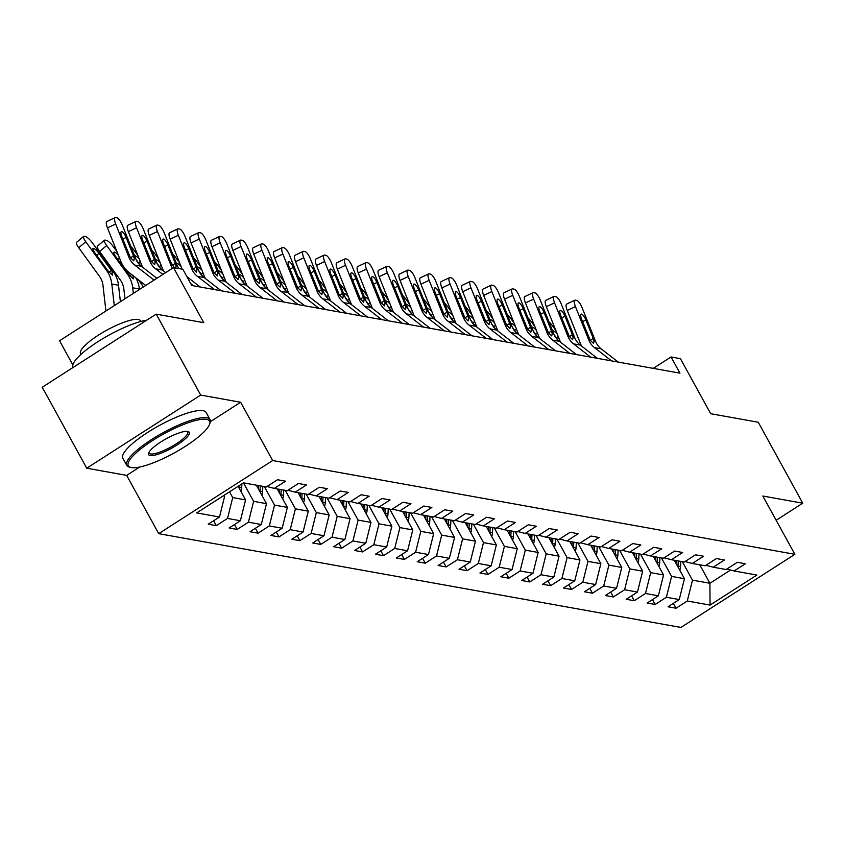 <?xml version="1.0" encoding="UTF-8"?>
<svg xmlns="http://www.w3.org/2000/svg" width="845" height="845" viewBox="0 0 845 845"><rect width="100%" height="100%" fill="white"/><g stroke="black" fill="none" stroke-linecap="round" stroke-linejoin="round"><path stroke-width="1.27" d="M158.712 533.66L680.922 627.434L794.87 554.309L272.66 460.536L158.712 533.66L126.676 475.376L139.657 467.042M210.342 421.687L240.624 402.252L200.698 395.08L86.75 468.204L126.676 475.376M86.75 468.204L42.25 387.253L156.198 314.129L203.761 322.674L173.5 267.633L59.551 340.746L72.839 364.934M776.154 520.266L802.75 503.197L758.25 422.246L710.687 413.701L680.426 358.66L671.046 356.981L653.28 368.378M200.698 395.08L156.198 314.129M726.784 569.065L734.104 570.966L745.343 563.752L737.305 562.305L726.066 569.519L713.212 567.217L724.45 560.003L716.412 558.556L705.174 565.77L692.308 563.457L703.547 556.242L695.509 554.806L684.27 562.02L671.405 559.707L682.654 552.493L674.616 551.056L663.367 558.26L650.513 555.957L661.751 548.743L653.713 547.296L642.475 554.51L629.61 552.197L640.848 544.993L632.81 543.546L621.571 550.76L608.717 548.447L619.955 541.233L611.917 539.797L600.679 547.011L587.814 544.698L599.052 537.483L591.014 536.036L579.776 543.25L566.91 540.948L578.16 533.734L570.121 532.287L558.872 539.501L546.018 537.188L557.256 529.973L549.218 528.537L537.98 535.751L525.115 533.438L536.353 526.224L528.315 524.777L517.077 531.991L504.222 529.688L515.461 522.474L507.422 521.027L496.184 528.241L483.319 525.928L494.557 518.714L486.519 517.277L475.281 524.491L462.416 522.178L473.665 514.964L465.627 513.517L454.378 520.731L441.523 518.429L452.762 511.214L444.724 509.767L433.485 516.982L420.62 514.668L431.858 507.465L423.82 506.018L412.582 513.232L399.727 510.919L410.966 503.704L402.928 502.268L391.689 509.472L378.824 507.169L390.063 499.955L382.024 498.508L370.786 505.722L357.921 503.419L369.17 496.205L361.132 494.758L349.883 501.972L337.028 499.659L348.267 492.445L340.229 491.008L328.99 498.223L316.125 495.909L327.364 488.695L319.325 487.248L308.087 494.462L295.232 492.16L306.471 484.945L298.433 483.498L287.194 490.713L274.329 488.399L285.568 481.185L277.53 479.749L266.291 486.963L243.518 482.865L196.705 512.904L219.478 517.003L208.24 524.206L216.278 525.653L213.595 520.774M734.104 570.966L756.877 575.054L710.064 605.094L687.291 601.006L676.053 608.22L673.37 603.341M216.278 525.653L227.516 518.439L240.381 520.752L229.143 527.967L237.181 529.403L248.419 522.199L261.274 524.502L250.035 531.716L258.074 533.163L269.312 525.949L282.177 528.252L270.939 535.466L278.977 536.913L290.215 529.699L303.08 532.012L291.831 539.226L299.869 540.663L311.118 533.448L323.973 535.762L312.734 542.976L320.773 544.423L332.011 537.209L344.876 539.511L333.638 546.726L341.676 548.173L352.914 540.958L365.769 543.272L354.53 550.486L362.568 551.922L373.807 544.708L386.672 547.021L375.433 554.236L383.472 555.683L394.71 548.468L407.575 550.771L396.326 557.985L404.364 559.432L415.613 552.218L428.468 554.531L417.229 561.745L425.267 563.182L436.506 555.968L449.371 558.281L438.132 565.495L446.171 566.932L457.409 559.728L470.264 562.031L459.025 569.245L467.063 570.692L478.302 563.478L491.167 565.791L479.928 572.995L487.966 574.442L499.205 567.227L512.07 569.541L500.821 576.755L508.859 578.191L520.108 570.977L532.963 573.29L521.724 580.504L529.762 581.952L541.001 574.737L553.866 577.04L542.617 584.254L550.655 585.701L561.904 578.487L574.758 580.8L563.52 588.014L571.558 589.451L582.796 582.237L595.662 584.55L584.423 591.764L592.461 593.211L603.7 585.997L616.565 588.3L605.316 595.514L613.354 596.961L624.603 589.747L637.457 592.06L626.219 599.274L634.257 600.711L645.495 593.496L658.361 595.809L647.112 603.024L655.15 604.471L666.399 597.257L679.253 599.559L668.015 606.773L676.053 608.22M173.5 267.633L182.869 269.312L191.773 285.504L679.95 373.163L671.046 356.981M674.299 560.224L684.45 578.709L671.595 576.396L661.434 557.922M705.881 565.316L713.212 567.217M679.253 599.559L684.45 578.709M666.399 597.257L671.595 576.396M653.396 556.475L663.557 574.949L650.692 572.646L640.531 554.162M684.989 561.555L692.308 563.457M658.361 595.809L663.557 574.949M645.495 593.496L650.692 572.646M632.493 552.725L642.654 571.199L629.8 568.886L619.638 550.412M664.086 557.806L671.405 559.707M637.457 592.06L642.654 571.199M624.603 589.747L629.8 568.886M611.6 548.965L621.762 567.449L608.896 565.136L598.735 546.662M643.182 554.056L650.513 555.957M616.565 588.3L621.762 567.449M603.7 585.997L608.896 565.136M590.697 545.215L600.858 563.689L587.993 561.386L577.843 542.902M622.29 550.296L629.61 552.197M595.662 584.55L600.858 563.689M582.796 582.237L587.993 561.386M569.805 541.465L579.955 559.939L567.101 557.626L556.939 539.152M601.386 546.546L608.717 548.447M574.758 580.8L579.955 559.939M561.904 578.487L567.101 557.626M548.901 537.705L559.063 556.19L546.197 553.876L536.036 535.403M580.494 542.796L587.814 544.698M553.866 577.04L559.063 556.19M541.001 574.737L546.197 553.876M527.998 533.955L538.159 552.44L525.305 550.127L515.144 531.642M559.591 539.047L566.91 540.948M532.963 573.29L538.159 552.44M520.108 570.977L525.305 550.127M507.106 530.206L517.267 548.68L504.402 546.377L494.24 527.893M538.688 535.286L546.018 537.188M512.07 569.541L517.267 548.68M499.205 567.227L504.402 546.377M486.202 526.446L496.364 544.93L483.498 542.617L473.348 524.143M517.795 531.537L525.115 533.438M491.167 565.791L496.364 544.93M478.302 563.478L483.498 542.617M465.31 522.696L475.46 541.18L462.606 538.867L452.445 520.383M496.892 527.787L504.222 529.688M470.264 562.031L475.46 541.18M457.409 559.728L462.606 538.867M444.407 518.946L454.568 537.42L441.703 535.117L431.552 516.633M475.999 524.027L483.319 525.928M449.371 558.281L454.568 537.42M436.506 555.968L441.703 535.117M423.514 515.196L433.665 533.67L420.81 531.357L410.649 512.883M455.096 520.277L462.416 522.178M428.468 554.531L433.665 533.67M415.613 552.218L420.81 531.357M402.611 511.436L412.772 529.921L399.907 527.607L389.746 509.134M434.193 516.527L441.523 518.429M407.575 550.771L412.772 529.921M394.71 548.468L399.907 527.607M381.708 507.687L391.869 526.16L379.004 523.858L368.853 505.373M413.3 512.767L420.62 514.668M386.672 547.021L391.869 526.16M373.807 544.708L379.004 523.858M360.815 503.937L370.966 522.411L358.111 520.097L347.95 501.624M392.397 509.017L399.727 510.919M365.769 543.272L370.966 522.411M352.914 540.958L358.111 520.097M339.912 500.177L350.073 518.661L337.208 516.348L327.057 497.874M371.504 505.268L378.824 507.169M344.876 539.511L350.073 518.661M332.011 537.209L337.208 516.348M319.019 496.427L329.17 514.901L316.315 512.598L306.154 494.114M350.601 501.507L357.921 503.419M323.973 535.762L329.17 514.901M311.118 533.448L316.315 512.598M298.116 492.677L308.277 511.151L295.412 508.848L285.251 490.364M329.698 497.758L337.028 499.659M303.08 532.012L308.277 511.151M290.215 529.699L295.412 508.848M277.213 488.917L287.374 507.401L274.519 505.088L264.358 486.614M308.805 494.008L316.125 495.909M282.177 528.252L287.374 507.401M269.312 525.949L274.519 505.088M256.32 485.167L266.481 503.652L253.616 501.338L243.476 482.896M287.902 490.258L295.232 492.16M261.274 524.502L266.481 503.652M248.419 522.199L253.616 501.338M238.121 486.329L245.578 499.891L232.713 497.589L229.555 491.832M267.009 486.498L274.329 488.399M240.381 520.752L245.578 499.891M227.516 518.439L232.713 497.589M224.2 495.265L224.675 496.142L223.238 495.878M219.478 517.003L224.675 496.142M240.624 402.252L272.66 460.536M802.75 503.197L762.824 496.026L794.87 554.309M699.745 564.798L709.906 583.272L730.534 570.037M682.337 561.671L692.488 580.145L709.906 583.272L710.064 605.094M687.291 601.006L692.488 580.145M237.181 529.403L234.498 524.523M258.074 533.163L255.391 528.283M278.977 536.913L276.294 532.033M299.869 540.663L297.186 535.783M320.773 544.423L318.09 539.543M341.676 548.173L338.993 543.293M362.568 551.922L359.885 547.042M383.472 555.683L380.789 550.803M404.364 559.432L401.681 554.552M425.267 563.182L422.584 558.302M446.171 566.932L443.488 562.052M467.063 570.692L464.38 565.812M487.966 574.442L485.283 569.562M508.859 578.191L506.176 573.311M529.762 581.952L527.079 577.072M550.655 585.701L547.982 580.821M571.558 589.451L568.875 584.571M592.461 593.211L589.778 588.331M613.354 596.961L610.671 592.081M634.257 600.711L631.574 595.831M655.15 604.471L652.467 599.591M154.075 280.086L134.704 265.066A19.002 17.745 100.2 0 1 128.989 257.408L115.67 224.01L107.473 227.896A7.605 2.26 -115.4 0 1 106.892 221.506L115.089 217.619A7.605 2.26 64.6 0 0 115.67 224.01M145.71 285.462L129.359 272.787A28.508 26.617 100.2 0 1 120.793 261.295L107.473 227.896M156.895 278.28L141.4 266.27A19.002 17.745 100.2 0 1 135.686 258.612L122.367 225.214A7.605 2.26 64.6 0 0 116.927 217.809L115.585 217.566A7.605 2.26 64.6 0 0 115.089 217.619M130.563 257.883L133.457 255.824L134.239 258.348L133.785 260.894L130.426 257.662L121.838 236.684A6.084 1.817 -115.4 0 1 121.384 231.572A6.084 1.817 -115.4 0 1 121.775 231.53A6.084 1.817 -115.4 0 1 126.127 237.456L122.778 239.04M133.457 255.824L126.127 237.456M120.402 301.697L118.511 285.251A28.508 26.617 -79.8 0 0 113.262 271.625L92.496 243.011A7.605 1.817 50.1 0 0 85.514 236.6L84.173 236.357A7.605 1.817 50.1 0 0 83.602 236.452A7.605 1.817 50.1 0 0 85.799 241.807L78.712 247.722A7.605 1.817 -129.9 0 1 76.525 242.367L83.602 236.452M114.286 305.626L111.804 284.047A28.508 26.617 -79.8 0 0 106.565 270.421L85.799 241.807M105.921 310.992L102.984 285.42A19.002 17.745 -79.8 0 0 99.488 276.336L78.712 247.722M112.026 271.403L112.396 275.153L107.811 270.643L94.746 252.697A6.084 1.458 -129.9 0 1 92.992 248.409A6.084 1.458 -129.9 0 1 93.446 248.335A6.084 1.458 -129.9 0 1 99.034 253.468L112.026 271.403L113.262 271.625M206.518 419.352A46.369 10.879 151.2 0 0 153.325 440.065A46.369 10.879 151.2 0 0 130.774 467.443A46.369 10.879 151.2 0 0 131.366 467.581A46.369 10.879 151.2 0 0 174.957 452.561A46.369 10.879 151.2 0 0 209.644 424.084A46.369 10.879 151.2 0 0 206.518 419.352M129.908 467.2A47.51 11.143 -28.8 0 1 129.296 467.063A47.51 11.143 -28.8 0 1 126.771 465.384A47.51 11.143 -28.8 0 1 157.244 436.041A47.51 11.143 -28.8 0 1 206.898 417.789A47.51 11.143 -28.8 0 1 210.046 419.606A47.51 11.143 -28.8 0 1 210.109 422.637L209.644 424.084M187.727 431.415A23.185 5.44 -28.8 0 1 188.023 431.478A23.185 5.44 -28.8 0 1 176.753 445.167A23.185 5.44 -28.8 0 1 150.156 455.518A23.185 5.44 -28.8 0 1 148.593 453.152A23.185 5.44 -28.8 0 1 165.937 438.914A23.185 5.44 -28.8 0 1 187.727 431.415M148.931 452.371A22.044 5.176 151.2 0 0 149.09 453.121A22.044 5.176 151.2 0 0 150.547 453.955A22.044 5.176 151.2 0 0 173.584 445.484A22.044 5.176 151.2 0 0 187.727 431.869A22.044 5.176 151.2 0 0 187.189 431.341M72.976 367.533A47.51 11.143 -28.8 0 1 97.904 341.697A47.51 11.143 -28.8 0 1 146.787 320.171M80.94 354.414L80.581 353.738A34.212 8.027 -28.8 0 1 102.509 332.613A34.212 8.027 -28.8 0 1 138.274 319.473A34.212 8.027 -28.8 0 1 140.534 320.783L140.904 321.449M126.771 465.384L122.852 458.265A47.51 11.143 -28.8 0 1 153.325 428.922A47.51 11.143 -28.8 0 1 202.99 410.67A47.51 11.143 -28.8 0 1 206.127 412.487L210.046 419.606M162.863 274.445L155.596 268.816A19.002 17.745 100.2 0 1 149.882 261.158L136.563 227.759L128.366 231.646A7.605 2.26 -115.4 0 1 127.796 225.266L135.992 221.379A7.605 2.26 64.6 0 0 136.563 227.759M142.689 267.273A28.508 26.617 100.2 0 1 141.685 265.045L128.366 231.646M165.683 272.639L162.293 270.02A19.002 17.745 100.2 0 1 156.589 262.362L143.27 228.963A7.605 2.26 64.6 0 0 137.83 221.559L136.489 221.327A7.605 2.26 64.6 0 0 135.992 221.379M151.456 261.633L154.35 259.573L155.142 262.098L154.688 264.643L151.329 261.422L142.742 240.434A6.084 1.817 -115.4 0 1 142.277 235.322A6.084 1.817 -115.4 0 1 142.678 235.28A6.084 1.817 -115.4 0 1 147.03 241.205L143.682 242.79M154.35 259.573L147.03 241.205M193.6 285.832L190.727 283.603M172.517 268.256A19.002 17.745 100.2 0 1 170.785 264.907L157.466 231.519L149.269 235.406A7.605 2.26 -115.4 0 1 148.688 229.016L156.885 225.129A7.605 2.26 64.6 0 0 157.466 231.519M163.592 271.023A28.508 26.617 100.2 0 1 162.589 268.794L149.269 235.406M178.665 268.552A19.002 17.745 100.2 0 1 177.482 266.112L164.162 232.713A7.605 2.26 64.6 0 0 158.723 225.319L157.381 225.076A7.605 2.26 64.6 0 0 156.885 225.129M200.297 287.036L186.903 276.653M174.44 267.802L170.965 262.552L163.645 244.184A6.084 1.817 -115.4 0 1 163.18 239.082A6.084 1.817 -115.4 0 1 163.571 239.04A6.084 1.817 -115.4 0 1 167.923 244.955L164.585 246.55M172.359 265.393L175.253 263.323L167.923 244.955M175.253 263.323L176.045 265.858L175.58 268.404M240.867 491.336A10.077 9.401 -79.8 0 0 241.67 487.797L241.881 483.921M116.948 251.652L113.399 246.761A7.605 1.817 50.1 0 0 106.407 240.35L105.076 240.107A7.605 1.817 50.1 0 0 104.505 240.202A7.605 1.817 50.1 0 0 106.692 245.557L99.615 251.472A7.605 1.817 -129.9 0 1 97.418 246.117L104.505 240.202M139.457 289.465L139.404 289.001A28.508 26.617 -79.8 0 0 135.665 277.667M133.352 293.384L132.707 287.796A28.508 26.617 -79.8 0 0 127.468 274.171L106.692 245.557M124.986 298.76L123.877 289.17A19.002 17.745 -79.8 0 0 120.391 280.086L99.615 251.472M239.061 488.051A10.077 9.401 -79.8 0 0 239.124 487.333L239.219 485.632M132.918 275.153L133.299 278.903L128.715 274.393L115.649 256.447A6.084 1.458 -129.9 0 1 113.895 252.169A6.084 1.458 -129.9 0 1 114.35 252.085A6.084 1.458 -129.9 0 1 118.406 255.317M261.77 495.085A10.077 9.401 -79.8 0 0 262.573 491.547L262.848 486.34M137.851 255.412L134.292 250.511A7.605 1.817 50.1 0 0 130.891 246.582M143.175 287.089A19.002 17.745 -79.8 0 0 141.284 283.846L138.274 279.695M259.964 491.801A10.077 9.401 -79.8 0 0 260.028 491.093L260.302 485.886M136.087 259.531A6.084 1.458 -129.9 0 0 136.552 260.197L140.238 265.288M134.682 256.088A6.084 1.458 -129.9 0 1 134.788 255.919A6.084 1.458 -129.9 0 1 135.253 255.845A6.084 1.458 -129.9 0 1 139.309 259.077M258.697 485.59L258.507 489.149M214.503 289.582L197.392 276.326A19.002 17.745 100.2 0 1 191.688 268.668L178.369 235.269L170.172 239.156A7.605 2.26 -115.4 0 1 169.591 232.766L177.788 228.879A7.605 2.26 64.6 0 0 178.369 235.269M182.14 269.185L170.172 239.156M221.2 290.786L204.099 277.53A19.002 17.745 100.2 0 1 198.385 269.872L185.066 236.473A7.605 2.26 64.6 0 0 179.626 229.069L178.284 228.826A7.605 2.26 64.6 0 0 177.788 228.879M193.262 269.143L196.156 267.083L196.938 269.608L196.484 272.153L193.125 268.921L184.537 247.944A6.084 1.817 -115.4 0 1 184.073 242.832A6.084 1.817 -115.4 0 1 184.474 242.79A6.084 1.817 -115.4 0 1 188.826 248.715L185.477 250.3M196.156 267.083L188.826 248.715M235.396 293.331L218.295 280.075A19.002 17.745 100.2 0 1 212.581 272.417L199.262 239.019L191.065 242.906A7.605 2.26 -115.4 0 1 190.484 236.515L198.681 232.629A7.605 2.26 64.6 0 0 199.262 239.019M205.388 278.533A28.508 26.617 100.2 0 1 204.384 276.304L191.065 242.906M242.092 294.535L224.992 281.279A19.002 17.745 100.2 0 1 219.277 273.622L205.958 240.223A7.605 2.26 64.6 0 0 200.518 232.819L199.188 232.586A7.605 2.26 64.6 0 0 198.681 232.629M214.155 272.893L217.049 270.833L217.841 273.358L217.376 275.903L214.028 272.682L205.441 251.694A6.084 1.817 -115.4 0 1 204.976 246.582A6.084 1.817 -115.4 0 1 205.377 246.539A6.084 1.817 -115.4 0 1 209.729 252.465L206.381 254.049M217.049 270.833L209.729 252.465M256.299 297.091L239.198 283.836A19.002 17.745 100.2 0 1 233.484 276.167L220.165 242.779L211.968 246.655A7.605 2.26 -115.4 0 1 211.387 240.276L219.584 236.389A7.605 2.26 64.6 0 0 220.165 242.779M226.28 282.283A28.508 26.617 100.2 0 1 225.288 280.054L211.968 246.655M262.996 298.296L245.895 285.029A19.002 17.745 100.2 0 1 240.181 277.371L226.861 243.973A7.605 2.26 64.6 0 0 221.422 236.579L220.08 236.336A7.605 2.26 64.6 0 0 219.584 236.389M235.058 276.653L237.952 274.583L238.734 277.118L238.279 279.653L234.921 276.431L226.333 255.443A6.084 1.817 -115.4 0 1 225.879 250.342A6.084 1.817 -115.4 0 1 226.27 250.3A6.084 1.817 -115.4 0 1 230.622 256.215L227.273 257.799M237.952 274.583L230.622 256.215M282.674 498.846A10.077 9.401 -79.8 0 0 283.466 495.297L283.751 490.089M158.744 259.161L155.195 254.271A7.605 1.817 50.1 0 0 151.783 250.331M280.867 495.55A10.077 9.401 -79.8 0 0 280.92 494.843L281.205 489.635M156.98 263.291A6.084 1.458 -129.9 0 0 157.445 263.957L161.141 269.037M155.575 259.837A6.084 1.458 -129.9 0 1 155.691 259.668A6.084 1.458 -129.9 0 1 156.145 259.595A6.084 1.458 -129.9 0 1 160.212 262.827M279.589 489.35L279.41 492.899M303.566 502.595A10.077 9.401 -79.8 0 0 304.369 499.046L304.644 493.85M179.647 262.911L176.087 258.021A7.605 1.817 50.1 0 0 172.686 254.081M301.76 499.31A10.077 9.401 -79.8 0 0 301.823 498.592L302.098 493.385M177.883 267.041A6.084 1.458 -129.9 0 0 178.348 267.707L179.003 268.615M176.478 263.587A6.084 1.458 -129.9 0 1 176.594 263.429A6.084 1.458 -129.9 0 1 177.049 263.344A6.084 1.458 -129.9 0 1 181.105 266.576M300.493 493.1L300.302 496.659M324.469 506.345A10.077 9.401 -79.8 0 0 325.272 502.807L325.547 497.599M200.54 266.671L196.991 261.77A7.605 1.817 50.1 0 0 193.589 257.841M322.663 503.06A10.077 9.401 -79.8 0 0 322.727 502.342L323.001 497.145M198.786 270.791A6.084 1.458 -129.9 0 0 199.24 271.456L202.937 276.547M197.371 267.337A6.084 1.458 -129.9 0 1 197.487 267.178A6.084 1.458 -129.9 0 1 197.941 267.104A6.084 1.458 -129.9 0 1 202.008 270.337M321.396 496.849L321.206 500.409M345.362 510.095A10.077 9.401 -79.8 0 0 346.165 506.556L346.439 501.349M221.443 270.421L217.894 265.52A7.605 1.817 50.1 0 0 214.482 261.591M343.556 506.81A10.077 9.401 -79.8 0 0 343.619 506.102L343.894 500.895M219.679 274.551A6.084 1.458 -129.9 0 0 220.144 275.216L223.84 280.297M218.274 271.097A6.084 1.458 -129.9 0 1 218.39 270.928A6.084 1.458 -129.9 0 1 218.844 270.854A6.084 1.458 -129.9 0 1 222.9 274.086M342.288 500.61L342.098 504.159M366.265 513.855A10.077 9.401 -79.8 0 0 367.068 510.306L367.343 505.109M242.346 274.171L238.786 269.28A7.605 1.817 50.1 0 0 235.385 265.341M364.459 510.57A10.077 9.401 -79.8 0 0 364.522 509.852L364.797 504.645M240.582 278.301A6.084 1.458 -129.9 0 0 241.047 278.966L244.733 284.057M239.177 274.847A6.084 1.458 -129.9 0 1 239.283 274.678A6.084 1.458 -129.9 0 1 239.748 274.604A6.084 1.458 -129.9 0 1 243.804 277.836M363.192 504.359L363.001 507.919M387.168 517.605A10.077 9.401 -79.8 0 0 387.961 514.066L388.246 508.859M263.239 277.931L259.69 273.03A7.605 1.817 50.1 0 0 256.278 269.101M385.362 514.32A10.077 9.401 -79.8 0 0 385.415 513.602L385.7 508.405M261.475 282.05A6.084 1.458 -129.9 0 0 261.939 282.716L265.636 287.807M260.07 278.596A6.084 1.458 -129.9 0 1 260.186 278.438A6.084 1.458 -129.9 0 1 260.64 278.364A6.084 1.458 -129.9 0 1 264.707 281.596M384.084 508.109L383.905 511.669M408.061 521.354A10.077 9.401 -79.8 0 0 408.864 517.816L409.138 512.609M284.142 281.681L280.582 276.78A7.605 1.817 50.1 0 0 277.181 272.85M406.255 518.069A10.077 9.401 -79.8 0 0 406.318 517.362L406.593 512.154M282.378 285.811A6.084 1.458 -129.9 0 0 282.843 286.466L286.539 291.557M280.973 282.357A6.084 1.458 -129.9 0 1 281.089 282.188A6.084 1.458 -129.9 0 1 281.543 282.114A6.084 1.458 -129.9 0 1 285.599 285.346M404.987 511.869L404.797 515.418M428.964 525.115A10.077 9.401 -79.8 0 0 429.767 521.566L430.042 516.369M305.034 285.43L301.485 280.54A7.605 1.817 50.1 0 0 298.084 276.6M427.158 521.83A10.077 9.401 -79.8 0 0 427.221 521.111L427.496 515.904M303.281 289.56A6.084 1.458 -129.9 0 0 303.735 290.226L307.432 295.317M301.866 286.106A6.084 1.458 -129.9 0 1 301.982 285.937A6.084 1.458 -129.9 0 1 302.436 285.863A6.084 1.458 -129.9 0 1 306.503 289.096M425.891 515.619L425.7 519.168M449.857 528.864A10.077 9.401 -79.8 0 0 450.66 525.326L450.934 520.119M325.938 289.191L322.389 284.29A7.605 1.817 50.1 0 0 318.977 280.35M448.051 525.579A10.077 9.401 -79.8 0 0 448.114 524.861L448.389 519.664M324.174 293.31A6.084 1.458 -129.9 0 0 324.638 293.975L328.335 299.067M322.769 289.856A6.084 1.458 -129.9 0 1 322.885 289.698A6.084 1.458 -129.9 0 1 323.339 289.613A6.084 1.458 -129.9 0 1 327.395 292.845M446.783 519.369L446.593 522.928M470.76 532.614A10.077 9.401 -79.8 0 0 471.563 529.076L471.837 523.868M346.841 292.94L343.281 288.039A7.605 1.817 50.1 0 0 339.88 284.11M468.954 529.329A10.077 9.401 -79.8 0 0 469.017 528.621L469.292 523.414M345.077 297.07A6.084 1.458 -129.9 0 0 345.542 297.725L349.228 302.816M343.672 293.616A6.084 1.458 -129.9 0 1 343.778 293.447A6.084 1.458 -129.9 0 1 344.242 293.373A6.084 1.458 -129.9 0 1 348.298 296.606M467.686 523.129L467.496 526.678M491.663 536.374A10.077 9.401 -79.8 0 0 492.455 532.825L492.741 527.618M367.733 296.69L364.184 291.8A7.605 1.817 50.1 0 0 360.773 287.86M489.857 533.089A10.077 9.401 -79.8 0 0 489.91 532.371L490.195 527.164M365.969 300.82A6.084 1.458 -129.9 0 0 366.434 301.485L370.131 306.566M364.565 297.366A6.084 1.458 -129.9 0 1 364.681 297.197A6.084 1.458 -129.9 0 1 365.135 297.123A6.084 1.458 -129.9 0 1 369.202 300.355M488.579 526.879L488.399 530.428M512.556 540.124A10.077 9.401 -79.8 0 0 513.359 536.575L513.633 531.378M388.637 300.44L385.077 295.549A7.605 1.817 50.1 0 0 381.676 291.609M510.75 536.839A10.077 9.401 -79.8 0 0 510.813 536.121L511.088 530.913M386.873 304.57A6.084 1.458 -129.9 0 0 387.337 305.235L391.034 310.326M385.468 301.116A6.084 1.458 -129.9 0 1 385.584 300.957A6.084 1.458 -129.9 0 1 386.038 300.873A6.084 1.458 -129.9 0 1 390.094 304.105M509.482 530.628L509.292 534.188M533.459 543.874A10.077 9.401 -79.8 0 0 534.262 540.335L534.536 535.128M409.529 304.2L405.98 299.299A7.605 1.817 50.1 0 0 402.579 295.37M531.653 540.589A10.077 9.401 -79.8 0 0 531.716 539.87L531.991 534.674M407.776 308.319A6.084 1.458 -129.9 0 0 408.23 308.985L411.927 314.076M406.361 304.865A6.084 1.458 -129.9 0 1 406.477 304.707A6.084 1.458 -129.9 0 1 406.931 304.633A6.084 1.458 -129.9 0 1 410.997 307.865M530.385 534.378L530.195 537.938M554.352 547.623A10.077 9.401 -79.8 0 0 555.154 544.085L555.429 538.878M430.432 307.95L426.873 303.059A7.605 1.817 50.1 0 0 423.472 299.119M552.545 544.338A10.077 9.401 -79.8 0 0 552.609 543.631L552.884 538.423M428.668 312.08A6.084 1.458 -129.9 0 0 429.133 312.745L432.83 317.826M427.264 308.626A6.084 1.458 -129.9 0 1 427.38 308.457A6.084 1.458 -129.9 0 1 427.834 308.383A6.084 1.458 -129.9 0 1 431.89 311.615M551.278 538.138L551.088 541.687M575.255 551.384A10.077 9.401 -79.8 0 0 576.058 547.835L576.332 542.638M451.336 311.699L447.776 306.809A7.605 1.817 50.1 0 0 444.375 302.869M573.449 548.099A10.077 9.401 -79.8 0 0 573.512 547.38L573.787 542.173M449.572 315.829A6.084 1.458 -129.9 0 0 450.036 316.495L453.723 321.586M448.167 312.375A6.084 1.458 -129.9 0 1 448.272 312.217A6.084 1.458 -129.9 0 1 448.737 312.132A6.084 1.458 -129.9 0 1 452.793 315.365M572.181 541.888L571.991 545.447M596.158 555.133A10.077 9.401 -79.8 0 0 596.95 551.595L597.235 546.388M472.228 315.46L468.679 310.559A7.605 1.817 50.1 0 0 465.268 306.629M594.352 551.848A10.077 9.401 -79.8 0 0 594.405 551.13L594.69 545.933M470.464 319.579A6.084 1.458 -129.9 0 0 470.929 320.244L474.626 325.336M469.059 316.125A6.084 1.458 -129.9 0 1 469.176 315.967A6.084 1.458 -129.9 0 1 469.63 315.893A6.084 1.458 -129.9 0 1 473.696 319.125M593.074 545.638L592.884 549.197M617.051 558.883A10.077 9.401 -79.8 0 0 617.853 555.345L618.128 550.137M493.131 319.209L489.572 314.308A7.605 1.817 50.1 0 0 486.171 310.379M615.245 555.598A10.077 9.401 -79.8 0 0 615.308 554.89L615.582 549.683M491.367 323.339A6.084 1.458 -129.9 0 0 491.832 324.005L495.519 329.085M489.963 319.885A6.084 1.458 -129.9 0 1 490.079 319.716A6.084 1.458 -129.9 0 1 490.533 319.642A6.084 1.458 -129.9 0 1 494.589 322.874M613.977 549.398L613.787 552.947M277.192 300.841L260.091 287.585A19.002 17.745 100.2 0 1 254.377 279.927L241.057 246.529L232.861 250.416A7.605 2.26 -115.4 0 1 232.29 244.025L240.487 240.138A7.605 2.26 64.6 0 0 241.057 246.529M247.184 286.032A28.508 26.617 100.2 0 1 246.18 283.814L232.861 250.416M283.888 302.045L266.788 288.789A19.002 17.745 100.2 0 1 261.084 281.121L247.765 247.733A7.605 2.26 64.6 0 0 242.325 240.329L240.983 240.086A7.605 2.26 64.6 0 0 240.487 240.138M255.95 280.403L258.845 278.343L259.637 280.867L259.183 283.413L255.824 280.181L247.236 259.204A6.084 1.817 -115.4 0 1 246.772 254.091A6.084 1.817 -115.4 0 1 247.173 254.049A6.084 1.817 -115.4 0 1 251.525 259.975L248.176 261.559M258.845 278.343L251.525 259.975M298.095 304.591L280.994 291.335A19.002 17.745 100.2 0 1 275.28 283.677L261.961 250.278L253.764 254.165A7.605 2.26 -115.4 0 1 253.183 247.775L261.38 243.888A7.605 2.26 64.6 0 0 261.961 250.278M268.087 289.782A28.508 26.617 100.2 0 1 267.083 287.564L253.764 254.165M304.791 305.795L287.691 292.539A19.002 17.745 100.2 0 1 281.976 284.881L268.657 251.483A7.605 2.26 64.6 0 0 263.217 244.078L261.876 243.835A7.605 2.26 64.6 0 0 261.38 243.888M276.854 284.152L279.748 282.093L280.54 284.617L280.075 287.163L276.727 283.931L268.129 262.953A6.084 1.817 -115.4 0 1 267.675 257.841A6.084 1.817 -115.4 0 1 268.066 257.799A6.084 1.817 -115.4 0 1 272.417 263.724L269.069 265.309M279.748 282.093L272.417 263.724M318.998 308.351L301.887 295.085A19.002 17.745 100.2 0 1 296.183 287.427L282.864 254.028L274.667 257.915A7.605 2.26 -115.4 0 1 274.086 251.535L282.283 247.648A7.605 2.26 64.6 0 0 282.864 254.028M288.979 293.542A28.508 26.617 100.2 0 1 287.987 291.314L274.667 257.915M325.695 309.545L308.594 296.289A19.002 17.745 100.2 0 1 302.88 288.631L289.56 255.232A7.605 2.26 64.6 0 0 284.121 247.838L282.779 247.596A7.605 2.26 64.6 0 0 282.283 247.648M297.757 287.913L300.651 285.842L301.433 288.377L300.978 290.912L297.62 287.691L289.032 266.703A6.084 1.817 -115.4 0 1 288.567 261.591A6.084 1.817 -115.4 0 1 288.969 261.559A6.084 1.817 -115.4 0 1 293.321 267.474L289.972 269.059M300.651 285.842L293.321 267.474M339.891 312.101L322.79 298.845A19.002 17.745 100.2 0 1 317.076 291.187L303.756 257.788L295.56 261.675A7.605 2.26 -115.4 0 1 294.979 255.285L303.175 251.398A7.605 2.26 64.6 0 0 303.756 257.788M309.883 297.292A28.508 26.617 100.2 0 1 308.879 295.074L295.56 261.675M346.587 313.305L329.487 300.049A19.002 17.745 100.2 0 1 323.772 292.381L310.453 258.992A7.605 2.26 64.6 0 0 305.013 251.588L303.682 251.345A7.605 2.26 64.6 0 0 303.175 251.398M318.649 291.662L321.544 289.592L322.336 292.127L321.871 294.673L318.523 291.44L309.935 270.463A6.084 1.817 -115.4 0 1 309.471 265.351A6.084 1.817 -115.4 0 1 309.872 265.309A6.084 1.817 -115.4 0 1 314.224 271.224L310.875 272.819M321.544 289.592L314.224 271.224M360.794 315.85L343.693 302.594A19.002 17.745 100.2 0 1 337.979 294.937L324.66 261.538L316.463 265.425A7.605 2.26 -115.4 0 1 315.882 259.035L324.079 255.148A7.605 2.26 64.6 0 0 324.66 261.538M330.775 301.042A28.508 26.617 100.2 0 1 329.782 298.824L316.463 265.425M367.49 317.055L350.39 303.799A19.002 17.745 100.2 0 1 344.675 296.141L331.356 262.742A7.605 2.26 64.6 0 0 325.916 255.338L324.575 255.095A7.605 2.26 64.6 0 0 324.079 255.148M339.553 295.412L342.447 293.352L343.228 295.877L342.774 298.422L339.415 295.19L330.828 274.213A6.084 1.817 -115.4 0 1 330.374 269.101A6.084 1.817 -115.4 0 1 330.765 269.059A6.084 1.817 -115.4 0 1 335.116 274.984L331.768 276.568M342.447 293.352L335.116 274.984M381.686 319.611L364.586 306.344A19.002 17.745 100.2 0 1 358.871 298.686L345.552 265.288L337.356 269.175A7.605 2.26 -115.4 0 1 336.785 262.795L344.982 258.908A7.605 2.26 64.6 0 0 345.552 265.288M351.678 304.802A28.508 26.617 100.2 0 1 350.675 302.573L337.356 269.175M388.383 320.804L371.282 307.548A19.002 17.745 100.2 0 1 365.579 299.89L352.259 266.492A7.605 2.26 64.6 0 0 346.82 259.088L345.478 258.855A7.605 2.26 64.6 0 0 344.982 258.908M360.445 299.172L363.339 297.102L364.132 299.626L363.677 302.172L360.319 298.95L351.731 277.963A6.084 1.817 -115.4 0 1 351.266 272.85A6.084 1.817 -115.4 0 1 351.668 272.808A6.084 1.817 -115.4 0 1 356.02 278.734L352.671 280.318M363.339 297.102L356.02 278.734M402.59 323.36L385.489 310.104A19.002 17.745 100.2 0 1 379.775 302.436L366.455 269.048L358.259 272.935A7.605 2.26 -115.4 0 1 357.678 266.545L365.874 262.658A7.605 2.26 64.6 0 0 366.455 269.048M372.582 308.552A28.508 26.617 100.2 0 1 371.578 306.323L358.259 272.935M409.286 324.564L392.186 311.309A19.002 17.745 100.2 0 1 386.471 303.64L373.152 270.252A7.605 2.26 64.6 0 0 367.712 262.848L366.371 262.605A7.605 2.26 64.6 0 0 365.874 262.658M381.349 302.922L384.243 300.852L385.035 303.387L384.57 305.932L381.222 302.7L372.624 281.712A6.084 1.817 -115.4 0 1 372.17 276.611A6.084 1.817 -115.4 0 1 372.56 276.568A6.084 1.817 -115.4 0 1 376.912 282.483L373.564 284.078M384.243 300.852L376.912 282.483M423.482 327.11L406.382 313.854A19.002 17.745 100.2 0 1 400.678 306.196L387.359 272.798L379.162 276.685A7.605 2.26 -115.4 0 1 378.581 270.294L386.778 266.407A7.605 2.26 64.6 0 0 387.359 272.798M393.474 312.301A28.508 26.617 100.2 0 1 392.481 310.083L379.162 276.685M430.189 328.314L413.089 315.058A19.002 17.745 100.2 0 1 407.374 307.4L394.055 274.002A7.605 2.26 64.6 0 0 388.615 266.597L387.274 266.355A7.605 2.26 64.6 0 0 386.778 266.407M402.252 306.672L405.146 304.612L405.927 307.136L405.473 309.682L402.114 306.45L393.527 285.473A6.084 1.817 -115.4 0 1 393.062 280.36A6.084 1.817 -115.4 0 1 393.464 280.318A6.084 1.817 -115.4 0 1 397.815 286.244L394.467 287.828M405.146 304.612L397.815 286.244M444.385 330.86L427.285 317.604A19.002 17.745 100.2 0 1 421.57 309.946L408.251 276.547L400.055 280.434A7.605 2.26 -115.4 0 1 399.474 274.044L407.67 270.157A7.605 2.26 64.6 0 0 408.251 276.547M414.377 316.062A28.508 26.617 100.2 0 1 413.374 313.833L400.055 280.434M451.082 332.064L433.981 318.808A19.002 17.745 100.2 0 1 428.267 311.15L414.948 277.751A7.605 2.26 64.6 0 0 409.508 270.347L408.177 270.115A7.605 2.26 64.6 0 0 407.67 270.157M423.144 310.421L426.038 308.362L426.831 310.886L426.366 313.432L423.018 310.21L414.43 289.222A6.084 1.817 -115.4 0 1 413.965 284.11A6.084 1.817 -115.4 0 1 414.367 284.068A6.084 1.817 -115.4 0 1 418.719 289.993L415.37 291.578M426.038 308.362L418.719 289.993M465.289 334.62L448.188 321.364A19.002 17.745 100.2 0 1 442.474 313.696L429.154 280.308L420.958 284.195A7.605 2.26 -115.4 0 1 420.377 277.804L428.573 273.917A7.605 2.26 64.6 0 0 429.154 280.308M435.27 319.811A28.508 26.617 100.2 0 1 434.277 317.583L420.958 284.195M471.985 335.824L454.885 322.558A19.002 17.745 100.2 0 1 449.17 314.9L435.851 281.501A7.605 2.26 64.6 0 0 430.411 274.107L429.07 273.864A7.605 2.26 64.6 0 0 428.573 273.917M444.047 314.182L446.942 312.111L447.723 314.646L447.269 317.192L443.91 313.96L435.323 292.972A6.084 1.817 -115.4 0 1 434.858 287.87A6.084 1.817 -115.4 0 1 435.259 287.828A6.084 1.817 -115.4 0 1 439.611 293.743L436.263 295.338M446.942 312.111L439.611 293.743M486.181 338.37L469.081 325.114A19.002 17.745 100.2 0 1 463.366 317.456L450.047 284.057L441.85 287.944A7.605 2.26 -115.4 0 1 441.28 281.554L449.477 277.667A7.605 2.26 64.6 0 0 450.047 284.057M456.173 323.561A28.508 26.617 100.2 0 1 455.17 321.343L441.85 287.944M492.878 339.574L475.777 326.318A19.002 17.745 100.2 0 1 470.073 318.66L456.754 285.261A7.605 2.26 64.6 0 0 451.314 277.857L449.973 277.614A7.605 2.26 64.6 0 0 449.477 277.667M464.94 317.931L467.834 315.872L468.626 318.396L468.162 320.942L464.813 317.709L456.226 296.732A6.084 1.817 -115.4 0 1 455.761 291.62A6.084 1.817 -115.4 0 1 456.163 291.578A6.084 1.817 -115.4 0 1 460.514 297.503L457.166 299.088M467.834 315.872L460.514 297.503M507.084 342.119L489.984 328.863A19.002 17.745 100.2 0 1 484.269 321.206L470.95 287.807L462.754 291.694A7.605 2.26 -115.4 0 1 462.173 285.304L470.369 281.417A7.605 2.26 64.6 0 0 470.95 287.807M477.076 327.321A28.508 26.617 100.2 0 1 476.073 325.093L462.754 291.694M513.781 343.323L496.68 330.068A19.002 17.745 100.2 0 1 490.966 322.41L477.647 289.011A7.605 2.26 64.6 0 0 472.207 281.607L470.866 281.374A7.605 2.26 64.6 0 0 470.369 281.417M485.843 321.681L488.737 319.621L489.53 322.146L489.065 324.691L485.717 321.459L477.119 300.482A6.084 1.817 -115.4 0 1 476.664 295.37A6.084 1.817 -115.4 0 1 477.055 295.327A6.084 1.817 -115.4 0 1 481.407 301.253L478.059 302.837M488.737 319.621L481.407 301.253M527.977 345.88L510.876 332.613A19.002 17.745 100.2 0 1 505.173 324.955L491.853 291.557L483.657 295.444A7.605 2.26 -115.4 0 1 483.076 289.064L491.272 285.177A7.605 2.26 64.6 0 0 491.853 291.557M497.969 331.071A28.508 26.617 100.2 0 1 496.976 328.842L483.657 295.444M534.684 347.084L517.584 333.817A19.002 17.745 100.2 0 1 511.869 326.159L498.55 292.761A7.605 2.26 64.6 0 0 493.11 285.367L491.769 285.124A7.605 2.26 64.6 0 0 491.272 285.177M506.746 325.441L509.641 323.371L510.422 325.906L509.968 328.441L506.609 325.219L498.022 304.232A6.084 1.817 -115.4 0 1 497.557 299.119A6.084 1.817 -115.4 0 1 497.958 299.088A6.084 1.817 -115.4 0 1 502.31 305.003L498.962 306.587M509.641 323.371L502.31 305.003M548.88 349.629L531.78 336.373A19.002 17.745 100.2 0 1 526.065 328.716L512.746 295.317L504.549 299.204A7.605 2.26 -115.4 0 1 503.969 292.814L512.165 288.927A7.605 2.26 64.6 0 0 512.746 295.317M518.872 334.821A28.508 26.617 100.2 0 1 517.869 332.603L504.549 299.204M555.577 350.833L538.476 337.577A19.002 17.745 100.2 0 1 532.762 329.909L519.443 296.521A7.605 2.26 64.6 0 0 514.003 289.117L512.672 288.874A7.605 2.26 64.6 0 0 512.165 288.927M527.639 329.191L530.533 327.131L531.325 329.656L530.861 332.201L527.512 328.969L518.925 307.992A6.084 1.817 -115.4 0 1 518.46 302.88A6.084 1.817 -115.4 0 1 518.862 302.837A6.084 1.817 -115.4 0 1 523.213 308.752L519.865 310.347M530.533 327.131L523.213 308.752M569.784 353.379L552.683 340.123A19.002 17.745 100.2 0 1 546.968 332.465L533.649 299.067L525.453 302.954A7.605 2.26 -115.4 0 1 524.872 296.563L533.068 292.676A7.605 2.26 64.6 0 0 533.649 299.067M539.765 338.57A28.508 26.617 100.2 0 1 538.772 336.352L525.453 302.954M576.48 354.583L559.379 341.327A19.002 17.745 100.2 0 1 553.665 333.669L540.346 300.271A7.605 2.26 64.6 0 0 534.906 292.866L533.565 292.623A7.605 2.26 64.6 0 0 533.068 292.676M548.542 332.941L551.436 330.881L552.218 333.405L551.764 335.951L548.405 332.719L539.818 311.742A6.084 1.817 -115.4 0 1 539.353 306.629A6.084 1.817 -115.4 0 1 539.754 306.587A6.084 1.817 -115.4 0 1 544.106 312.513L540.758 314.097M551.436 330.881L544.106 312.513M637.954 562.643A10.077 9.401 -79.8 0 0 638.757 559.094L639.031 553.897M514.024 322.959L510.475 318.069A7.605 1.817 50.1 0 0 507.063 314.129M636.148 559.358A10.077 9.401 -79.8 0 0 636.211 558.64L636.486 553.433M512.26 327.089A6.084 1.458 -129.9 0 0 512.725 327.754L516.422 332.845M510.855 323.635A6.084 1.458 -129.9 0 1 510.971 323.466A6.084 1.458 -129.9 0 1 511.426 323.392A6.084 1.458 -129.9 0 1 515.492 326.624M634.88 553.148L634.69 556.697M590.676 357.139L573.575 343.873A19.002 17.745 100.2 0 1 567.861 336.215L554.542 302.816L546.345 306.703A7.605 2.26 -115.4 0 1 545.775 300.324L553.971 296.437A7.605 2.26 64.6 0 0 554.542 302.816M560.668 342.331A28.508 26.617 100.2 0 1 559.665 340.102L546.345 306.703M597.373 358.333L580.272 345.077A19.002 17.745 100.2 0 1 574.568 337.419L561.249 304.02A7.605 2.26 64.6 0 0 555.809 296.627L554.468 296.384A7.605 2.26 64.6 0 0 553.971 296.437M569.435 336.701L572.329 334.631L573.121 337.166L572.656 339.701L569.308 336.479L560.721 315.491A6.084 1.817 -115.4 0 1 560.256 310.379A6.084 1.817 -115.4 0 1 560.657 310.337A6.084 1.817 -115.4 0 1 565.009 316.262L561.661 317.847M572.329 334.631L565.009 316.262M658.846 566.393A10.077 9.401 -79.8 0 0 659.649 562.854L659.924 557.647M534.927 326.719L531.368 321.818A7.605 1.817 50.1 0 0 527.967 317.878M657.04 563.108A10.077 9.401 -79.8 0 0 657.104 562.39L657.378 557.193M533.163 330.839A6.084 1.458 -129.9 0 0 533.628 331.504L537.325 336.595M531.758 327.385A6.084 1.458 -129.9 0 1 531.875 327.226A6.084 1.458 -129.9 0 1 532.329 327.142A6.084 1.458 -129.9 0 1 536.385 330.384M655.773 556.897L655.583 560.457M611.579 360.889L594.479 347.633A19.002 17.745 100.2 0 1 588.764 339.965L575.445 306.577L567.248 310.464A7.605 2.26 -115.4 0 1 566.668 304.073L574.864 300.186A7.605 2.26 64.6 0 0 575.445 306.577M581.571 346.08A28.508 26.617 100.2 0 1 580.568 343.852L567.248 310.464M618.276 362.093L601.175 348.837A19.002 17.745 100.2 0 1 595.461 341.169L582.142 307.781A7.605 2.26 64.6 0 0 576.702 300.376L575.361 300.133A7.605 2.26 64.6 0 0 574.864 300.186M590.338 340.45L593.232 338.38L594.024 340.915L593.56 343.461L590.211 340.229L581.613 319.241A6.084 1.817 -115.4 0 1 581.159 314.139A6.084 1.817 -115.4 0 1 581.55 314.097A6.084 1.817 -115.4 0 1 585.902 320.012L582.554 321.607M593.232 338.38L585.902 320.012M679.75 570.143A10.077 9.401 -79.8 0 0 680.552 566.604L680.827 561.397M555.83 330.469L552.271 325.568A7.605 1.817 50.1 0 0 548.87 321.639M677.943 566.858A10.077 9.401 -79.8 0 0 678.007 566.15L678.281 560.943M554.066 334.599A6.084 1.458 -129.9 0 0 554.531 335.254L558.218 340.345M552.662 331.145A6.084 1.458 -129.9 0 1 552.767 330.976A6.084 1.458 -129.9 0 1 553.221 330.902A6.084 1.458 -129.9 0 1 557.288 334.134M676.676 560.657L676.486 564.206M130.426 257.662L128.989 257.408M135.686 258.612L134.239 258.348M141.4 266.27L134.704 265.066M106.565 270.421L107.811 270.643M111.804 284.047L118.511 285.251M99.034 253.468L96.721 255.401M108.878 271.963L111.413 270.506M151.329 261.422L149.882 261.158M156.589 262.362L155.142 262.098M162.293 270.02L155.596 268.816M172.232 265.172L170.785 264.907M177.482 266.112L176.045 265.858M239.124 487.333L241.67 487.797M127.468 274.171L128.715 274.393M132.707 287.796L139.404 289.001M119.356 257.704L117.613 259.151M129.781 275.713L131.714 274.604M260.028 491.093L262.573 491.547M140.259 261.454L138.517 262.911M193.125 268.921L191.688 268.668M198.385 269.872L196.938 269.608M204.099 277.53L197.392 276.326M214.028 272.682L212.581 272.417M219.277 273.622L217.841 273.358M224.992 281.279L218.295 280.075M234.921 276.431L233.484 276.167M240.181 277.371L238.734 277.118M245.895 285.029L239.198 283.836M280.92 494.843L283.466 495.297M161.152 265.203L159.409 266.661M301.823 498.592L304.369 499.046M322.727 502.342L325.272 502.807M202.958 272.713L201.216 274.171M343.619 506.102L346.165 506.556M223.851 276.463L222.108 277.921M364.522 509.852L367.068 510.306M244.754 280.213L243.011 281.67M385.415 513.602L387.961 514.066M265.647 283.973L263.904 285.43M406.318 517.362L408.864 517.816M286.55 287.722L284.807 289.18M427.221 521.111L429.767 521.566M307.453 291.472L305.71 292.93M448.114 524.861L450.66 525.326M328.346 295.232L326.603 296.69M469.017 528.621L471.563 529.076M349.249 298.982L347.506 300.44M489.91 532.371L492.455 532.825M370.142 302.732L368.399 304.189M510.813 536.121L513.359 536.575M391.045 306.492L389.302 307.939M531.716 539.87L534.262 540.335M411.948 310.242L410.205 311.699M552.609 543.631L555.154 544.085M432.841 313.991L431.098 315.449M573.512 547.38L576.058 547.835M453.744 317.741L452.001 319.199M594.405 551.13L596.95 551.595M474.636 321.501L472.894 322.959M615.308 554.89L617.853 555.345M495.54 325.251L493.797 326.709M255.824 280.181L254.377 279.927M261.084 281.121L259.637 280.867M266.788 288.789L260.091 287.585M276.727 283.931L275.28 283.677M281.976 284.881L280.54 284.617M287.691 292.539L280.994 291.335M297.62 287.691L296.183 287.427M302.88 288.631L301.433 288.377M308.594 296.289L301.887 295.085M318.523 291.44L317.076 291.187M323.772 292.381L322.336 292.127M329.487 300.049L322.79 298.845M339.415 295.19L337.979 294.937M344.675 296.141L343.228 295.877M350.39 303.799L343.693 302.594M360.319 298.95L358.871 298.686M365.579 299.89L364.132 299.626M371.282 307.548L364.586 306.344M381.222 302.7L379.775 302.436M386.471 303.64L385.035 303.387M392.186 311.309L385.489 310.104M402.114 306.45L400.678 306.196M407.374 307.4L405.927 307.136M413.089 315.058L406.382 313.854M423.018 310.21L421.57 309.946M428.267 311.15L426.831 310.886M433.981 318.808L427.285 317.604M443.91 313.96L442.474 313.696M449.17 314.9L447.723 314.646M454.885 322.558L448.188 321.364M464.813 317.709L463.366 317.456M470.073 318.66L468.626 318.396M475.777 326.318L469.081 325.114M485.717 321.459L484.269 321.206M490.966 322.41L489.53 322.146M496.68 330.068L489.984 328.863M506.609 325.219L505.173 324.955M511.869 326.159L510.422 325.906M517.584 333.817L510.876 332.613M527.512 328.969L526.065 328.716M532.762 329.909L531.325 329.656M538.476 337.577L531.78 336.373M548.405 332.719L546.968 332.465M553.665 333.669L552.218 333.405M559.379 341.327L552.683 340.123M636.211 558.64L638.757 559.094M516.443 329.001L514.7 330.458M569.308 336.479L567.861 336.215M574.568 337.419L573.121 337.166M580.272 345.077L573.575 343.873M657.104 562.39L659.649 562.854M537.336 332.761L535.593 334.219M590.211 340.229L588.764 339.965M595.461 341.169L594.024 340.915M601.175 348.837L594.479 347.633M678.007 566.15L680.552 566.604M558.239 336.511L556.496 337.968M130.774 467.443L129.296 467.063"/></g></svg>
